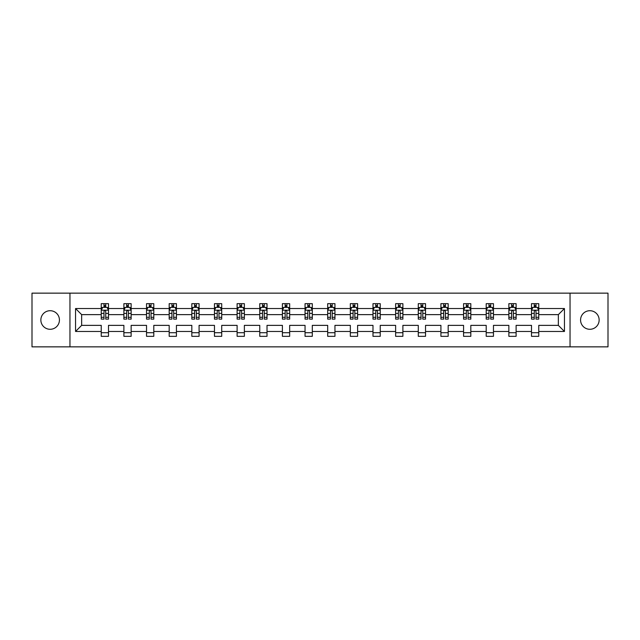 <?xml version="1.0" encoding="UTF-8"?>
<svg xmlns="http://www.w3.org/2000/svg" width="640" height="640" viewBox="0 0 640 640"><rect width="100%" height="100%" fill="white"/><g stroke="black" fill="none" stroke-linecap="round" stroke-linejoin="round"><path stroke-width="0.96" d="M589.856 310.712A9.288 9.288 0 0 0 580.568 320A9.288 9.288 0 0 0 589.856 329.288A9.288 9.288 0 0 0 599.144 320A9.288 9.288 0 0 0 589.856 310.712M50.144 310.712A9.288 9.288 0 0 0 40.856 320A9.288 9.288 0 0 0 50.144 329.288A9.288 9.288 0 0 0 59.432 320A9.288 9.288 0 0 0 50.144 310.712M570.04 346.856L608 346.856L608 293.144L570.04 293.144L570.04 346.856L69.96 346.856L69.96 293.144L32 293.144L32 346.856L69.96 346.856M538.76 331.464L538.76 325.368L558.352 325.368L564.448 331.464L538.76 331.464L538.76 336.328L531.504 336.328L531.504 331.464L516.112 331.464L516.112 336.328L508.856 336.328L508.856 331.464L493.464 331.464L493.464 336.328L486.208 336.328L486.208 331.464L470.824 331.464L470.824 336.328L463.568 336.328L463.568 331.464L448.176 331.464L448.176 336.328L440.92 336.328L440.92 331.464L425.536 331.464L425.536 336.328L418.272 336.328L418.272 331.464L402.888 331.464L402.888 336.328L395.632 336.328L395.632 331.464L380.24 331.464L380.24 336.328L372.984 336.328L372.984 331.464L357.6 331.464L357.6 336.328L350.336 336.328L350.336 331.464L334.952 331.464L334.952 336.328L327.696 336.328L327.696 331.464L312.304 331.464L312.304 336.328L305.048 336.328L305.048 331.464L289.664 331.464L289.664 336.328L282.4 336.328L282.4 331.464L267.016 331.464L267.016 336.328L259.76 336.328L259.76 331.464L244.368 331.464L244.368 336.328L237.112 336.328L237.112 331.464L221.728 331.464L221.728 336.328L214.464 336.328L214.464 331.464L199.08 331.464L199.08 336.328L191.824 336.328L191.824 331.464L176.432 331.464L176.432 336.328L169.176 336.328L169.176 331.464L153.792 331.464L153.792 336.328L146.536 336.328L146.536 331.464L131.144 331.464L131.144 336.328L123.888 336.328L123.888 331.464L108.496 331.464L108.496 336.328L101.24 336.328L101.24 331.464L75.552 331.464L75.552 308.536L101.24 308.536L101.24 303.672L108.496 303.672L108.496 308.536L123.888 308.536L123.888 303.672L131.144 303.672L131.144 308.536L146.536 308.536L146.536 303.672L153.792 303.672L153.792 308.536L169.176 308.536L169.176 303.672L176.432 303.672L176.432 308.536L191.824 308.536L191.824 303.672L199.08 303.672L199.08 308.536L214.464 308.536L214.464 303.672L221.728 303.672L221.728 308.536L237.112 308.536L237.112 303.672L244.368 303.672L244.368 308.536L259.76 308.536L259.76 303.672L267.016 303.672L267.016 308.536L282.4 308.536L282.4 303.672L289.664 303.672L289.664 308.536L305.048 308.536L305.048 303.672L312.304 303.672L312.304 308.536L327.696 308.536L327.696 303.672L334.952 303.672L334.952 308.536L350.336 308.536L350.336 303.672L357.6 303.672L357.6 308.536L372.984 308.536L372.984 303.672L380.24 303.672L380.24 308.536L395.632 308.536L395.632 303.672L402.888 303.672L402.888 308.536L418.272 308.536L418.272 303.672L425.536 303.672L425.536 308.536L440.92 308.536L440.92 303.672L448.176 303.672L448.176 308.536L463.568 308.536L463.568 303.672L470.824 303.672L470.824 308.536L486.208 308.536L486.208 303.672L493.464 303.672L493.464 308.536L508.856 308.536L508.856 303.672L516.112 303.672L516.112 308.536L531.504 308.536L531.504 303.672L538.76 303.672L538.76 308.536L564.448 308.536L564.448 331.464M570.04 293.144L69.96 293.144M531.504 308.536L531.504 314.632L516.112 314.632L516.112 308.536M516.112 331.464L516.112 325.368L531.504 325.368L531.504 331.464M508.856 308.536L508.856 314.632L493.464 314.632L493.464 308.536M493.464 331.464L493.464 325.368L508.856 325.368L508.856 331.464M486.208 308.536L486.208 314.632L470.824 314.632L470.824 308.536M470.824 331.464L470.824 325.368L486.208 325.368L486.208 331.464M463.568 308.536L463.568 314.632L448.176 314.632L448.176 308.536M448.176 331.464L448.176 325.368L463.568 325.368L463.568 331.464M440.92 308.536L440.92 314.632L425.536 314.632L425.536 308.536M425.536 331.464L425.536 325.368L440.92 325.368L440.92 331.464M418.272 308.536L418.272 314.632L402.888 314.632L402.888 308.536M402.888 331.464L402.888 325.368L418.272 325.368L418.272 331.464M395.632 308.536L395.632 314.632L380.24 314.632L380.24 308.536M380.24 331.464L380.24 325.368L395.632 325.368L395.632 331.464M372.984 308.536L372.984 314.632L357.6 314.632L357.6 308.536M357.6 331.464L357.6 325.368L372.984 325.368L372.984 331.464M350.336 308.536L350.336 314.632L334.952 314.632L334.952 308.536M334.952 331.464L334.952 325.368L350.336 325.368L350.336 331.464M327.696 308.536L327.696 314.632L312.304 314.632L312.304 308.536M312.304 331.464L312.304 325.368L327.696 325.368L327.696 331.464M305.048 308.536L305.048 314.632L289.664 314.632L289.664 308.536M289.664 331.464L289.664 325.368L305.048 325.368L305.048 331.464M282.4 308.536L282.4 314.632L267.016 314.632L267.016 308.536M267.016 331.464L267.016 325.368L282.4 325.368L282.4 331.464M259.76 308.536L259.76 314.632L244.368 314.632L244.368 308.536M244.368 331.464L244.368 325.368L259.76 325.368L259.76 331.464M237.112 308.536L237.112 314.632L221.728 314.632L221.728 308.536M221.728 331.464L221.728 325.368L237.112 325.368L237.112 331.464M214.464 308.536L214.464 314.632L199.08 314.632L199.08 308.536M199.08 331.464L199.08 325.368L214.464 325.368L214.464 331.464M191.824 308.536L191.824 314.632L176.432 314.632L176.432 308.536M176.432 331.464L176.432 325.368L191.824 325.368L191.824 331.464M169.176 308.536L169.176 314.632L153.792 314.632L153.792 308.536M153.792 331.464L153.792 325.368L169.176 325.368L169.176 331.464M146.536 308.536L146.536 314.632L131.144 314.632L131.144 308.536M131.144 331.464L131.144 325.368L146.536 325.368L146.536 331.464M123.888 308.536L123.888 314.632L108.496 314.632L108.496 308.536M108.496 331.464L108.496 325.368L123.888 325.368L123.888 331.464M101.24 308.536L101.24 314.632L81.648 314.632L81.648 325.368L101.24 325.368L101.24 331.464M75.552 308.536L81.648 314.632M558.352 325.368L558.352 314.632L538.76 314.632L538.76 308.536M534.256 307.296L536 307.296M511.616 307.296L513.352 307.296M488.968 307.296L490.712 307.296M466.32 307.296L468.064 307.296M443.68 307.296L445.416 307.296M421.032 307.296L422.776 307.296M398.384 307.296L400.128 307.296M375.744 307.296L377.48 307.296M353.096 307.296L354.84 307.296M330.448 307.296L332.192 307.296M307.808 307.296L309.552 307.296M285.16 307.296L286.904 307.296M262.52 307.296L264.256 307.296M239.872 307.296L241.616 307.296M217.224 307.296L218.968 307.296M194.584 307.296L196.32 307.296M171.936 307.296L173.68 307.296M149.288 307.296L151.032 307.296M126.648 307.296L128.384 307.296M104 307.296L105.744 307.296M101.24 332.704L108.496 332.704M123.888 332.704L131.144 332.704M146.536 332.704L153.792 332.704M169.176 332.704L176.432 332.704M191.824 332.704L199.08 332.704M214.464 332.704L221.728 332.704M237.112 332.704L244.368 332.704M259.76 332.704L267.016 332.704M282.4 332.704L289.664 332.704M305.048 332.704L312.304 332.704M327.696 332.704L334.952 332.704M350.336 332.704L357.6 332.704M372.984 332.704L380.24 332.704M395.632 332.704L402.888 332.704M418.272 332.704L425.536 332.704M440.92 332.704L448.176 332.704M463.568 332.704L470.824 332.704M486.208 332.704L493.464 332.704M508.856 332.704L516.112 332.704M531.504 332.704L538.76 332.704M81.648 325.368L75.552 331.464M564.448 308.536L558.352 314.632M105.744 305.56L104 305.56M102.608 307.544L101.24 307.544L101.24 303.672L104 303.672L104 307.368M101.24 317.312L101.24 319.128L104 319.128L104 317.312L101.24 317.312L101.24 314.632M108.496 314.632L108.496 319.128L105.744 319.128L105.744 311.36C105.16 310.248 104.584 310.248 104 311.36L104 317.312M107.136 307.544L108.496 307.544L108.496 303.672L105.744 303.672L105.744 307.368M108.496 310.272L107.048 307.368L102.696 307.368L101.24 310.272M128.384 305.56L126.648 305.56M125.248 307.544L123.888 307.544L123.888 303.672L126.648 303.672L126.648 307.368M123.888 317.312L123.888 319.128L126.648 319.128L126.648 317.312L123.888 317.312L123.888 314.632M131.144 314.632L131.144 319.128L128.384 319.128L128.384 311.36C127.808 310.248 127.224 310.248 126.648 311.36L126.648 317.312M129.784 307.544L131.144 307.544L131.144 303.672L128.384 303.672L128.384 307.368M131.144 310.272L129.696 307.368L125.336 307.368L123.888 310.272M151.032 305.56L149.288 305.56M147.896 307.544L146.536 307.544L146.536 303.672L149.288 303.672L149.288 307.368M146.536 317.312L146.536 319.128L149.288 319.128L149.288 317.312L146.536 317.312L146.536 314.632M153.792 314.632L153.792 319.128L151.032 319.128L151.032 311.36C150.456 310.248 149.872 310.248 149.288 311.36L149.288 317.312M152.424 307.544L153.792 307.544L153.792 303.672L151.032 303.672L151.032 307.368M153.792 310.272L152.336 307.368L147.984 307.368L146.536 310.272M173.68 305.56L171.936 305.56M170.544 307.544L169.176 307.544L169.176 303.672L171.936 303.672L171.936 307.368M169.176 317.312L169.176 319.128L171.936 319.128L171.936 317.312L169.176 317.312L169.176 314.632M176.432 314.632L176.432 319.128L173.68 319.128L173.68 311.36C173.096 310.248 172.52 310.248 171.936 311.36L171.936 317.312M175.072 307.544L176.432 307.544L176.432 303.672L173.68 303.672L173.68 307.368M176.432 310.272L174.984 307.368L170.632 307.368L169.176 310.272M196.32 305.56L194.584 305.56M193.184 307.544L191.824 307.544L191.824 303.672L194.584 303.672L194.584 307.368M191.824 317.312L191.824 319.128L194.584 319.128L194.584 317.312L191.824 317.312L191.824 314.632M199.08 314.632L199.08 319.128L196.32 319.128L196.32 311.36C195.744 310.248 195.16 310.248 194.584 311.36L194.584 317.312M197.72 307.544L199.08 307.544L199.08 303.672L196.32 303.672L196.32 307.368M199.08 310.272L197.632 307.368L193.272 307.368L191.824 310.272M218.968 305.56L217.224 305.56M215.832 307.544L214.464 307.544L214.464 303.672L217.224 303.672L217.224 307.368M214.464 317.312L214.464 319.128L217.224 319.128L217.224 317.312L214.464 317.312L214.464 314.632M221.728 314.632L221.728 319.128L218.968 319.128L218.968 311.36C218.384 310.248 217.808 310.248 217.224 311.36L217.224 317.312M220.36 307.544L221.728 307.544L221.728 303.672L218.968 303.672L218.968 307.368M221.728 310.272L220.272 307.368L215.92 307.368L214.464 310.272M241.616 305.56L239.872 305.56M238.48 307.544L237.112 307.544L237.112 303.672L239.872 303.672L239.872 307.368M237.112 317.312L237.112 319.128L239.872 319.128L239.872 317.312L237.112 317.312L237.112 314.632M244.368 314.632L244.368 319.128L241.616 319.128L241.616 311.36C241.032 310.248 240.456 310.248 239.872 311.36L239.872 317.312M243.008 307.544L244.368 307.544L244.368 303.672L241.616 303.672L241.616 307.368M244.368 310.272L242.92 307.368L238.568 307.368L237.112 310.272M264.256 305.56L262.52 305.56M261.12 307.544L259.76 307.544L259.76 303.672L262.52 303.672L262.52 307.368M259.76 317.312L259.76 319.128L262.52 319.128L262.52 317.312L259.76 317.312L259.76 314.632M267.016 314.632L267.016 319.128L264.256 319.128L264.256 311.36C263.68 310.248 263.096 310.248 262.52 311.36L262.52 317.312M265.648 307.544L267.016 307.544L267.016 303.672L264.256 303.672L264.256 307.368M267.016 310.272L265.568 307.368L261.208 307.368L259.76 310.272M286.904 305.56L285.16 305.56M283.768 307.544L282.4 307.544L282.4 303.672L285.16 303.672L285.16 307.368M282.4 317.312L282.4 319.128L285.16 319.128L285.16 317.312L282.4 317.312L282.4 314.632M289.664 314.632L289.664 319.128L286.904 319.128L286.904 311.36C286.32 310.248 285.744 310.248 285.16 311.36L285.16 317.312M288.296 307.544L289.664 307.544L289.664 303.672L286.904 303.672L286.904 307.368M289.664 310.272L288.208 307.368L283.856 307.368L282.4 310.272M309.552 305.56L307.808 305.56M306.416 307.544L305.048 307.544L305.048 303.672L307.808 303.672L307.808 307.368M305.048 317.312L305.048 319.128L307.808 319.128L307.808 317.312L305.048 317.312L305.048 314.632M312.304 314.632L312.304 319.128L309.552 319.128L309.552 311.36C308.968 310.248 308.384 310.248 307.808 311.36L307.808 317.312M310.944 307.544L312.304 307.544L312.304 303.672L309.552 303.672L309.552 307.368M312.304 310.272L310.856 307.368L306.496 307.368L305.048 310.272M332.192 305.56L330.448 305.56M329.056 307.544L327.696 307.544L327.696 303.672L330.448 303.672L330.448 307.368M327.696 317.312L327.696 319.128L330.448 319.128L330.448 317.312L327.696 317.312L327.696 314.632M334.952 314.632L334.952 319.128L332.192 319.128L332.192 311.36C331.616 310.248 331.032 310.248 330.448 311.36L330.448 317.312M333.584 307.544L334.952 307.544L334.952 303.672L332.192 303.672L332.192 307.368M334.952 310.272L333.496 307.368L329.144 307.368L327.696 310.272M354.84 305.56L353.096 305.56M351.704 307.544L350.336 307.544L350.336 303.672L353.096 303.672L353.096 307.368M350.336 317.312L350.336 319.128L353.096 319.128L353.096 317.312L350.336 317.312L350.336 314.632M357.6 314.632L357.6 319.128L354.84 319.128L354.84 311.36C354.256 310.248 353.68 310.248 353.096 311.36L353.096 317.312M356.232 307.544L357.6 307.544L357.6 303.672L354.84 303.672L354.84 307.368M357.6 310.272L356.144 307.368L351.792 307.368L350.336 310.272M377.48 305.56L375.744 305.56M374.352 307.544L372.984 307.544L372.984 303.672L375.744 303.672L375.744 307.368M372.984 317.312L372.984 319.128L375.744 319.128L375.744 317.312L372.984 317.312L372.984 314.632M380.24 314.632L380.24 319.128L377.48 319.128L377.48 311.36C376.904 310.248 376.32 310.248 375.744 311.36L375.744 317.312M378.88 307.544L380.24 307.544L380.24 303.672L377.48 303.672L377.48 307.368M380.24 310.272L378.792 307.368L374.432 307.368L372.984 310.272M400.128 305.56L398.384 305.56M396.992 307.544L395.632 307.544L395.632 303.672L398.384 303.672L398.384 307.368M395.632 317.312L395.632 319.128L398.384 319.128L398.384 317.312L395.632 317.312L395.632 314.632M402.888 314.632L402.888 319.128L400.128 319.128L400.128 311.36C399.552 310.248 398.968 310.248 398.384 311.36L398.384 317.312M401.52 307.544L402.888 307.544L402.888 303.672L400.128 303.672L400.128 307.368M402.888 310.272L401.432 307.368L397.08 307.368L395.632 310.272M422.776 305.56L421.032 305.56M419.64 307.544L418.272 307.544L418.272 303.672L421.032 303.672L421.032 307.368M418.272 317.312L418.272 319.128L421.032 319.128L421.032 317.312L418.272 317.312L418.272 314.632M425.536 314.632L425.536 319.128L422.776 319.128L422.776 311.36C422.192 310.248 421.616 310.248 421.032 311.36L421.032 317.312M424.168 307.544L425.536 307.544L425.536 303.672L422.776 303.672L422.776 307.368M425.536 310.272L424.08 307.368L419.728 307.368L418.272 310.272M445.416 305.56L443.68 305.56M442.28 307.544L440.92 307.544L440.92 303.672L443.68 303.672L443.68 307.368M440.92 317.312L440.92 319.128L443.68 319.128L443.68 317.312L440.92 317.312L440.92 314.632M448.176 314.632L448.176 319.128L445.416 319.128L445.416 311.36C444.84 310.248 444.256 310.248 443.68 311.36L443.68 317.312M446.816 307.544L448.176 307.544L448.176 303.672L445.416 303.672L445.416 307.368M448.176 310.272L446.728 307.368L442.368 307.368L440.92 310.272M468.064 305.56L466.32 305.56M464.928 307.544L463.568 307.544L463.568 303.672L466.32 303.672L466.32 307.368M463.568 317.312L463.568 319.128L466.32 319.128L466.32 317.312L463.568 317.312L463.568 314.632M470.824 314.632L470.824 319.128L468.064 319.128L468.064 311.36C467.488 310.248 466.904 310.248 466.32 311.36L466.32 317.312M469.456 307.544L470.824 307.544L470.824 303.672L468.064 303.672L468.064 307.368M470.824 310.272L469.368 307.368L465.016 307.368L463.568 310.272M490.712 305.56L488.968 305.56M487.576 307.544L486.208 307.544L486.208 303.672L488.968 303.672L488.968 307.368M486.208 317.312L486.208 319.128L488.968 319.128L488.968 317.312L486.208 317.312L486.208 314.632M493.464 314.632L493.464 319.128L490.712 319.128L490.712 311.36C490.128 310.248 489.552 310.248 488.968 311.36L488.968 317.312M492.104 307.544L493.464 307.544L493.464 303.672L490.712 303.672L490.712 307.368M493.464 310.272L492.016 307.368L487.664 307.368L486.208 310.272M513.352 305.56L511.616 305.56M510.216 307.544L508.856 307.544L508.856 303.672L511.616 303.672L511.616 307.368M508.856 317.312L508.856 319.128L511.616 319.128L511.616 317.312L508.856 317.312L508.856 314.632M516.112 314.632L516.112 319.128L513.352 319.128L513.352 311.36C512.776 310.248 512.192 310.248 511.616 311.36L511.616 317.312M514.752 307.544L516.112 307.544L516.112 303.672L513.352 303.672L513.352 307.368M516.112 310.272L514.664 307.368L510.304 307.368L508.856 310.272M536 305.56L534.256 305.56M532.864 307.544L531.496 307.544L531.496 303.672L534.256 303.672L534.256 307.368M531.496 317.312L531.496 319.128L534.256 319.128L534.256 317.312L531.496 317.312L531.496 314.632M538.76 314.632L538.76 319.128L536 319.128L536 311.36C535.424 310.248 534.84 310.248 534.256 311.36L534.256 317.312M537.392 307.544L538.76 307.544L538.76 303.672L536 303.672L536 307.368M538.76 310.272L537.304 307.368L532.952 307.368L531.496 310.272M108.464 310.2L101.28 310.2M108.496 317.312L105.744 317.312M104 313.416L101.24 313.416M108.496 313.416L105.744 313.416M105.744 306.48L104 306.48M131.112 310.2L123.92 310.2M131.144 317.312L128.384 317.312M126.648 313.416L123.888 313.416M131.144 313.416L128.384 313.416M128.384 306.48L126.648 306.48M153.752 310.2L146.568 310.2M153.792 317.312L151.032 317.312M149.288 313.416L146.536 313.416M153.792 313.416L151.032 313.416M151.032 306.48L149.288 306.48M176.4 310.2L169.216 310.2M176.432 317.312L173.68 317.312M171.936 313.416L169.176 313.416M176.432 313.416L173.68 313.416M173.68 306.48L171.936 306.48M199.048 310.2L191.856 310.2M199.08 317.312L196.32 317.312M194.584 313.416L191.824 313.416M199.08 313.416L196.32 313.416M196.32 306.48L194.584 306.48M221.688 310.2L214.504 310.2M221.728 317.312L218.968 317.312M217.224 313.416L214.464 313.416M221.728 313.416L218.968 313.416M218.968 306.48L217.224 306.48M244.336 310.2L237.152 310.2M244.368 317.312L241.616 317.312M239.872 313.416L237.112 313.416M244.368 313.416L241.616 313.416M241.616 306.48L239.872 306.48M266.976 310.2L259.792 310.2M267.016 317.312L264.256 317.312M262.52 313.416L259.76 313.416M267.016 313.416L264.256 313.416M264.256 306.48L262.52 306.48M289.624 310.2L282.44 310.2M289.664 317.312L286.904 317.312M285.16 313.416L282.4 313.416M289.664 313.416L286.904 313.416M286.904 306.48L285.16 306.48M312.272 310.2L305.088 310.2M312.304 317.312L309.552 317.312M307.808 313.416L305.048 313.416M312.304 313.416L309.552 313.416M309.552 306.48L307.808 306.48M334.912 310.2L327.728 310.2M334.952 317.312L332.192 317.312M330.448 313.416L327.696 313.416M334.952 313.416L332.192 313.416M332.192 306.48L330.448 306.48M357.56 310.2L350.376 310.2M357.6 317.312L354.84 317.312M353.096 313.416L350.336 313.416M357.6 313.416L354.84 313.416M354.84 306.48L353.096 306.48M380.208 310.2L373.024 310.2M380.24 317.312L377.48 317.312M375.744 313.416L372.984 313.416M380.24 313.416L377.48 313.416M377.48 306.48L375.744 306.48M402.848 310.2L395.664 310.2M402.888 317.312L400.128 317.312M398.384 313.416L395.632 313.416M402.888 313.416L400.128 313.416M400.128 306.48L398.384 306.48M425.496 310.2L418.312 310.2M425.536 317.312L422.776 317.312M421.032 313.416L418.272 313.416M425.536 313.416L422.776 313.416M422.776 306.48L421.032 306.48M448.144 310.2L440.952 310.2M448.176 317.312L445.416 317.312M443.68 313.416L440.92 313.416M448.176 313.416L445.416 313.416M445.416 306.48L443.68 306.48M470.784 310.2L463.6 310.2M470.824 317.312L468.064 317.312M466.32 313.416L463.568 313.416M470.824 313.416L468.064 313.416M468.064 306.48L466.32 306.48M493.432 310.2L486.248 310.2M493.464 317.312L490.712 317.312M488.968 313.416L486.208 313.416M493.464 313.416L490.712 313.416M490.712 306.48L488.968 306.48M516.08 310.2L508.888 310.2M516.112 317.312L513.352 317.312M511.616 313.416L508.856 313.416M516.112 313.416L513.352 313.416M513.352 306.48L511.616 306.48M538.72 310.2L531.536 310.2M538.76 317.312L536 317.312M534.256 313.416L531.496 313.416M538.76 313.416L536 313.416M536 306.48L534.256 306.48"/></g></svg>
